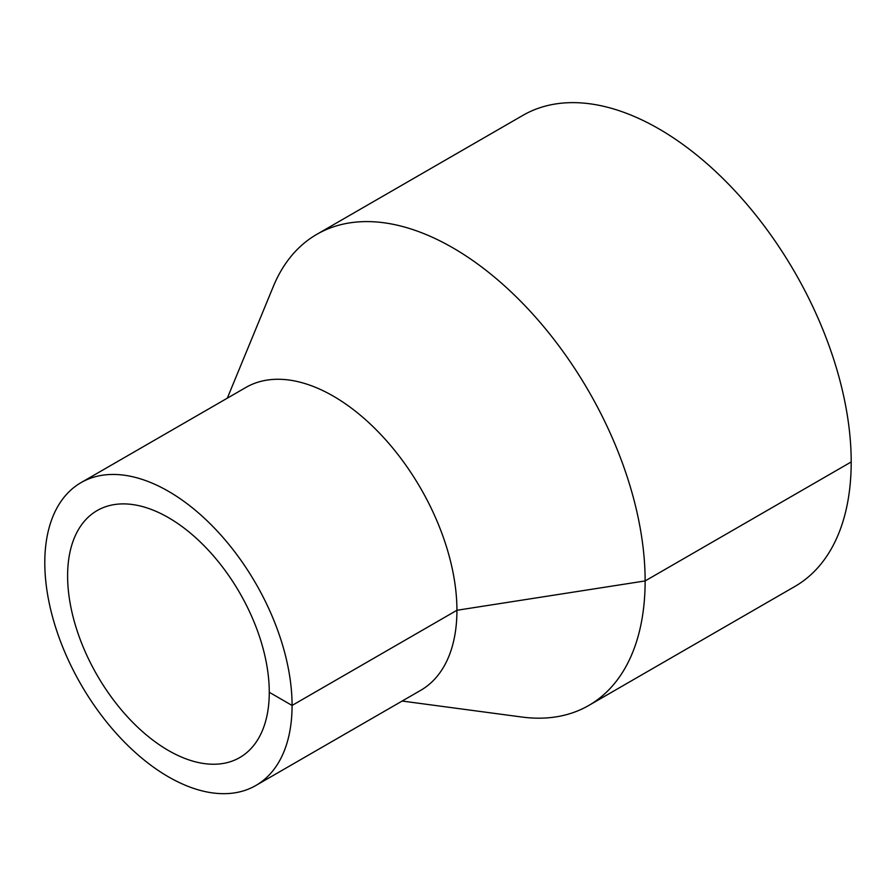 <?xml version="1.0" encoding="UTF-8"?>
<svg xmlns="http://www.w3.org/2000/svg" width="896" height="896" viewBox="0 0 896 896"><rect width="100%" height="100%" fill="white"/><g stroke="black" fill="none" stroke-linecap="round" stroke-linejoin="round"><path stroke-width="1.34" d="M402.147 701.042L521.797 717.024A271.992 157.035 -120 0 0 588.806 705.443A271.992 157.035 -120 0 0 645.131 580.933A271.992 157.035 -120 0 0 526.411 307.205A271.992 157.035 -120 0 0 316.814 234.338A271.992 157.035 -120 0 0 273.28 286.574L227.304 398.182M588.806 705.443L794.864 586.466A271.992 157.035 -120 0 0 851.2 461.955A271.992 157.035 -120 0 0 732.469 188.238A271.992 157.035 -120 0 0 522.883 115.371L316.814 234.338M255.864 785.49L420.717 690.323A174.854 100.946 -120 0 0 456.926 610.277A174.854 100.946 -120 0 0 380.61 434.314A174.854 100.946 -120 0 0 245.862 387.464L81.01 482.642A174.854 100.946 -120 0 0 81.01 684.544A174.854 100.946 -120 0 0 255.864 785.49A174.854 100.946 -120 0 0 292.074 705.454A174.854 100.946 -120 0 0 215.757 529.491A174.854 100.946 -120 0 0 81.01 482.642M269.27 692.283A142.598 82.331 -120 0 0 207.032 548.778A142.598 82.331 -120 0 0 97.138 510.574A142.598 82.331 -120 0 0 97.138 675.237A142.598 82.331 -120 0 0 239.736 757.568A142.598 82.331 -120 0 0 269.27 692.283L292.074 705.454L456.926 610.277L645.131 580.933L851.2 461.955"/></g></svg>
